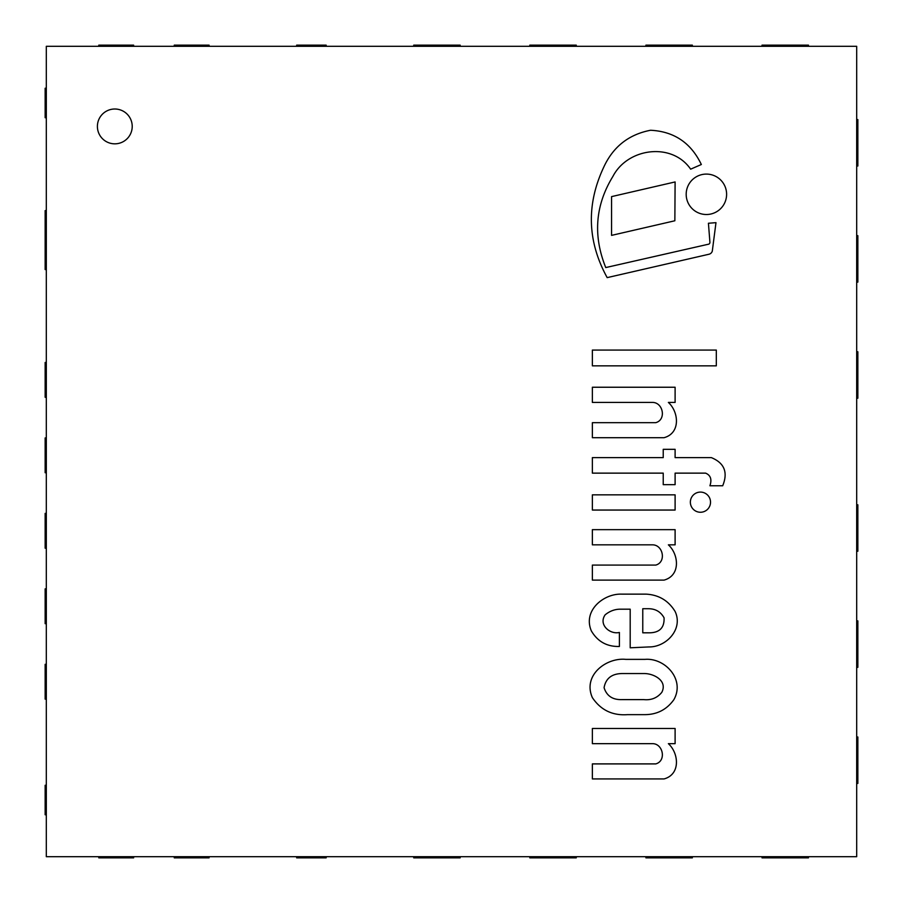 <?xml version="1.0" encoding="UTF-8"?>
<svg xmlns="http://www.w3.org/2000/svg" width="903" height="903" viewBox="0 0 903 903"><rect width="100%" height="100%" fill="white"/><g stroke="black" fill="none" stroke-linecap="round" stroke-linejoin="round"><path stroke-width="1.35" d="M46.313 548.211L45.15 548.211L45.15 513.378L46.313 513.378M46.313 472.743L45.15 472.743L45.15 437.921L46.313 437.921M46.313 397.286L45.15 397.286L45.15 362.453L46.313 362.453M174.256 46.313L174.256 45.15L209.078 45.15L209.078 46.313M98.788 46.313L98.788 45.15L133.621 45.15L133.621 46.313M133.621 856.687L133.621 857.85L98.788 857.85L98.788 856.687M46.313 699.136L45.15 699.136L45.15 664.315L46.313 664.315M46.313 623.68L45.15 623.68L45.15 588.846L46.313 588.846M209.078 856.687L209.078 857.85L174.256 857.85L174.256 856.687M692.353 46.313L692.353 45.15L645.916 45.15L645.916 46.313M808.456 46.313L808.456 45.15L762.019 45.15L762.019 46.313M856.687 166.005L857.85 166.005L857.85 119.568L856.687 119.568M856.687 282.108L857.85 282.108L857.85 235.672L856.687 235.672M460.158 46.313L460.158 45.15L413.721 45.15L413.721 46.313M576.261 46.313L576.261 45.15L529.813 45.15L529.813 46.313M692.353 856.687L692.353 857.85L645.916 857.85L645.916 856.687M808.456 856.687L808.456 857.85L762.019 857.85L762.019 856.687M856.687 736.995L857.85 736.995L857.85 783.432L856.687 783.432M856.687 620.892L857.85 620.892L857.85 667.328L856.687 667.328M460.158 856.687L460.158 857.85L413.721 857.85L413.721 856.687M576.261 856.687L576.261 857.85L529.813 857.85L529.813 856.687M46.313 88.223L45.15 88.223L45.15 117.717L46.313 117.717M46.313 210.591L45.15 210.591L45.15 269.568L46.313 269.568M46.313 785.283L45.15 785.283L45.15 814.777L46.313 814.777M132.222 126.42A17.417 17.417 0 0 1 106.102 141.5A17.417 17.417 0 0 1 106.102 111.34A17.417 17.417 0 0 1 132.222 126.42M46.313 856.687L856.687 856.687L856.687 46.313L46.313 46.313L46.313 856.687M856.687 504.788L857.85 504.788L857.85 551.225L856.687 551.225M856.687 351.775L857.85 351.775L857.85 398.212L856.687 398.212M296.658 856.687L296.658 857.85L326.152 857.85L326.152 856.687M326.152 46.313L326.152 45.15L296.658 45.15L296.658 46.313M611.568 235.378L674.857 220.772L675.105 181.943L611.568 196.617L611.568 235.378M675.105 510.048L675.105 494.844L592.368 494.844L592.368 510.048L675.105 510.048M716.316 365.839L716.316 350.071L592.368 350.071L592.368 365.839L716.316 365.839M668.367 402.422L675.105 402.422L675.105 387.24L592.368 387.24L592.368 402.422L652.53 402.422C663.141 402.411 666.583 419.76 655.747 422.672L592.368 422.672L592.368 437.695L664.066 437.695C680.907 433.079 678.751 411.757 668.367 402.422M663.231 449.322L663.231 457.618L592.368 457.618L592.368 473.138L663.231 473.138L663.231 484.663L675.105 484.663L675.105 473.138L705.593 473.138C710.616 475.215 712.061 479.425 709.916 485.769L722.693 485.769C728.168 472.371 724.387 462.991 711.35 457.618L675.105 457.618L675.105 449.322L663.231 449.322M648.365 632.811L642.767 632.811L642.767 608.724L648.365 608.724C655.465 608.724 660.691 611.76 664.066 617.821C664.495 628.025 659.269 633.014 648.365 632.811M649.009 646.932C666.143 647.169 683.469 629.21 675.105 611.466C668.502 600.653 658.863 594.874 646.187 594.14L621.783 594.14C603.644 593.395 582.582 610.654 591.386 630.971C597.684 641.627 607.019 646.785 619.39 646.469L619.39 632.45C609.943 634.764 598.17 624.628 605.179 614.796C609.638 611.184 614.503 609.311 619.774 609.186L630.192 609.186L630.192 647.801L649.009 646.932M726.61 194.303A20.216 20.216 0 0 0 696.292 176.796A20.216 20.216 0 0 0 696.292 211.81A20.216 20.216 0 0 0 726.61 194.303M707.963 244.329L605.766 267.57C592.865 235.615 595.258 205.218 612.923 176.378C627.698 147.866 671.967 141.952 690.648 169.177L701.338 164.504C690.987 142.855 674.067 131.443 650.566 130.258C628.59 134.491 612.923 146.929 603.554 167.574C586.171 204.834 587.368 241.519 607.177 277.627L708.979 254.24A4.515 4.515 0 0 0 712.298 251.102L715.977 222.657L708.426 223.255L709.916 242.218A1.964 1.964 0 0 1 707.963 244.329M621.783 699.611C612.606 699.87 606.703 695.908 604.073 687.702C605.823 678.074 612.211 673.356 623.273 673.548L644.324 673.548C653.761 673.525 667.814 680.738 661.786 692.364C657.215 697.951 651.21 700.367 643.783 699.611L621.783 699.611M625.768 659.371C606.319 657.35 582.458 675.331 592.368 697.624C600.743 710.063 612.46 715.74 627.529 714.645L644.324 714.645C656.797 714.725 666.628 709.747 673.852 699.701C685.332 679.496 664.947 657.621 644.934 659.371L625.768 659.371M710.526 502.17A10.08 10.08 0 0 0 695.4 493.444A10.08 10.08 0 0 0 695.4 510.906A10.08 10.08 0 0 0 710.526 502.17M592.368 544.836L652.53 544.836C663.141 544.825 666.583 562.174 655.747 565.086L592.368 565.086L592.368 580.11L664.066 580.11C680.907 575.493 678.751 554.171 668.367 544.836L675.105 544.836L675.105 529.655L592.368 529.655L592.368 544.836M592.368 743.654L652.53 743.654C663.141 743.643 666.583 760.981 655.747 763.904L592.368 763.904L592.368 778.928L664.066 778.928C680.907 774.311 678.751 752.989 668.367 743.654L675.105 743.654L675.105 728.473L592.368 728.473L592.368 743.654"/></g></svg>
